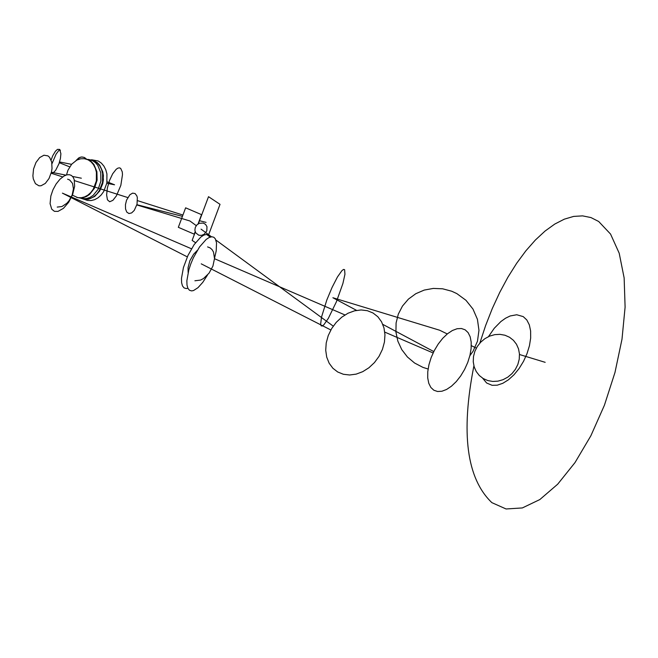 <?xml version="1.0" encoding="UTF-8"?>
<svg xmlns="http://www.w3.org/2000/svg" width="658" height="658" viewBox="0 0 658 658"><rect width="100%" height="100%" fill="white"/><g stroke="black" fill="none" stroke-linecap="round" stroke-linejoin="round"><path stroke-width="0.99" d="M473.9 365.889C460.658 432.972 466.645 478.563 491.863 502.646L506.068 508.971L522.329 507.943L539.831 499.562L557.696 484.189L575.01 462.574L590.859 435.793L604.422 405.221L614.983 372.444L621.999 339.174L625.1 307.13L624.146 277.989L619.203 253.223L610.558 234.075L598.673 221.483L590.966 217.568L582.593 215.873L573.669 216.408L564.35 219.155L554.76 224.074L545.054 231.065L535.382 240.022L525.882 250.805L516.686 263.249L507.935 277.166L499.767 292.349L492.283 308.561L485.612 325.57L479.83 343.131M488.483 336.625L494.273 328.26L500.894 321.54L505.533 318.225L510.156 315.972L516.744 314.754L523.242 316.613L526.819 319.977L529.32 324.846L530.628 330.974L530.669 338.056L529.443 345.738L527.017 353.642L523.513 361.365L519.104 368.521L514.005 374.764L508.478 379.781L502.794 383.31L497.234 385.185L492.085 385.3L486.649 383.014L482.643 378.194M487.775 380.563L483.202 378.539L479.295 375.488L476.244 371.548L474.196 366.925L473.258 361.851L473.48 356.578L474.854 351.364L477.305 346.486L480.71 342.176L484.905 338.656L489.675 336.098L494.775 334.642L499.965 334.346L504.966 335.235L509.531 337.258L513.437 340.318L516.489 344.266L518.529 348.888L519.458 353.963L519.228 359.235L517.854 364.433L515.403 369.311L511.998 373.612L507.811 377.133L503.049 379.682L497.95 381.147L492.768 381.443L487.775 380.563M428.095 369.023L422.913 367.37L414.598 363.027L407.425 356.998L401.75 349.587L397.851 341.157L395.935 332.142L396.091 322.979L398.312 314.129L402.482 306.052L408.404 299.127L415.782 293.715L424.229 290.079L433.342 288.418L442.661 288.804L451.717 291.223L456.841 293.608L465.954 300.287L472.979 309.071L477.428 319.327L478.958 330.316L477.469 341.222L473.061 351.265L469.861 355.723M322.214 326.023L323.835 324.797L328.309 318.423L336.37 301.849L342.908 283.483L344.948 274.263L344.603 269.665L343.534 269.435L341.93 270.627L337.455 276.969L332.068 287.447L326.829 299.974L321.491 317.156L320.643 324.221L321.137 325.825L322.214 326.023M461.423 328.506L457.104 328.729L452.4 330.497L447.53 333.738L442.727 338.311L438.244 344.011L434.313 350.549L431.146 357.598L428.934 364.762L427.774 371.671L427.725 377.955L428.769 383.293L430.842 387.447L433.828 390.219L437.57 391.502L441.896 391.247L446.593 389.454L451.454 386.197L456.233 381.624L460.699 375.94L464.606 369.426L467.756 362.418L469.968 355.287L471.136 348.403L471.202 342.135L470.174 336.789L468.118 332.627L465.157 329.822L461.423 328.506M69.287 174.683L66.828 174.855L64.147 175.949L60.001 179.182L56.127 183.977L52.953 189.808L50.847 196.01L50.082 203.659L51.752 209.219L54.425 211.333L57.994 211.399L63.439 208.347L68.671 202.286L72.668 194.423L74.634 186.296L74.19 179.519L73.063 177.076L71.401 175.431L69.287 174.683M57.213 207.089L61.951 206.53L66.779 203.33L68.925 200.912L72.141 195.056L73.433 188.821L72.544 183.434L69.649 179.963L67.609 179.19M210.223 237.044L206.53 234.429L203.84 235.095L200.78 237.094L194.143 244.611L187.949 255.485L183.426 267.559L181.476 278.416L181.608 282.701L182.48 285.917L184.051 287.9L186.239 288.558L187.875 288.286M214.516 258.323L216.202 250.92L216.531 242.851L215.314 238.813L213.85 237.283L211.925 236.765L209.236 237.439L206.176 239.43L199.538 246.947L193.345 257.829L190.804 263.874L188.821 269.903L186.864 280.769L186.995 285.054L187.875 288.262L189.438 290.252L191.626 290.91L193.542 290.54L197.968 287.694L202.787 282.34L207.5 275.044M197.301 250.402L193.625 254.243L189.891 260.708L188.056 267.691L188.13 272.568M194.9 280.777L200.591 280.078L203.561 278.482L209.005 273.218L212.912 266.103L214.516 258.536L213.488 252.022L212.032 249.571L210.034 247.844L207.591 246.906M367.37 310.699L361.11 309.951L354.555 310.815L348.008 313.241L341.798 317.148L336.238 322.362L331.632 328.622L328.227 335.605L326.22 342.95L325.718 350.253L326.713 357.121L329.156 363.224L332.882 368.258L337.71 371.992L343.386 374.27L349.637 374.994L356.184 374.122L362.714 371.68L368.908 367.773L374.451 362.574L379.049 356.323L382.438 349.365L384.445 342.045L384.963 334.757L383.976 327.898L381.558 321.803L377.848 316.753L373.037 313.002L367.37 310.699M203.33 223.07L199.251 223.309L196.857 224.946L195.294 227.405L194.883 230.218L195.681 232.817L198.782 235.227L201.504 235.375L204.136 234.297L206.818 230.884L206.982 226.714L205.609 224.427L203.33 223.07M198.058 223.942L201.537 214.648L185.63 207.821L178.334 227.314L194.233 234.158L195.163 231.674M135.087 193.542L132.612 193.139L129.897 194.752L126.55 200.155L125.448 204.72L125.538 208.989L126.797 212.131L128.96 213.537L131.625 212.929L134.257 210.412L137.029 204.219L137.341 197.63L136.848 195.87L135.087 193.542M208.537 234.996L220.027 204.334L208.52 196.684L198.387 223.736M195.286 232.011L192.144 240.4L195.541 242.695M47.935 155.872L43.946 155.214L39.677 157.583L35.968 162.501L33.55 168.999L32.9 175.793L33.295 178.877L35.425 183.648L38.954 185.819L41.035 185.77L45.312 183.417L49.037 178.491L51.456 171.985L52.023 168.53L51.711 162.09L49.572 157.311L47.935 155.872M72.388 195.155L77.759 197.63L81.181 197.762L84.611 196.906L87.884 195.122L90.829 192.481L93.296 189.126L96.339 180.966L96.413 172.248L95.303 168.234L93.502 164.722L91.084 161.884L88.18 159.869L84.512 158.71L80.646 158.784L76.822 160.091L71.706 164.163L67.955 170.225L66.499 174.946M84.232 158.677L88.764 159.935L91.577 161.86L93.938 164.549L96.899 171.713L97.113 180.086L94.53 188.13L89.628 194.373L86.576 196.438L83.311 197.663L79.98 197.984L76.747 197.392M87.473 159.368L92.564 160.659L95.402 162.616L97.787 165.355L100.748 172.643L100.88 181.139L98.149 189.249L93.082 195.434L89.957 197.425L86.626 198.543L83.253 198.732L80.005 197.984M94.76 160.906L99.72 165.199L102.763 171.804L103.388 179.667L102.747 183.672L99.679 191.001L94.703 196.471L88.616 199.185L85.458 199.349L88.616 199.185L94.703 196.471L99.679 191.001L102.747 183.672L103.396 175.661L102.763 171.812L99.72 165.199L97.433 162.707L93.033 160.19L94.76 160.906M80.309 198.025L83.607 199.152L87.095 199.292L90.59 198.428L93.921 196.602L96.923 193.921L99.432 190.499L102.541 182.192L102.615 173.317L101.48 169.229L99.646 165.651L97.178 162.765L94.226 160.716L88.279 159.417M83.936 199.209L87.448 200.435L91.026 200.575L94.612 199.687L98.026 197.819L101.102 195.064L103.684 191.56L106.859 183.039L106.933 173.951L105.782 169.756L103.89 166.087L101.365 163.126L98.33 161.029L91.569 159.738M120.677 168.374L119.402 167.831L117.881 168.135L116.195 169.279L112.666 173.802L109.516 180.489L107.361 188.023L106.621 194.924L107.451 199.826L109.689 201.759L112.896 200.328L116.433 195.813L120.833 185.342L122.487 174.633L122.265 171.861L120.677 168.374M59.656 149.415L60.404 150.567M51.982 163.71L56.095 154.12L59.648 149.415L57.443 149.382L55.42 151.25L52.739 155.757L51.11 160.059M51.217 172.964L53.224 172.783L55.626 170.381L58.973 163.727L60.421 158.463L60.898 153.709L59.648 149.415M84.553 157.575L82.011 156.966L80.029 157.311L76.007 160.544L78.754 157.904L81.353 157.007L83.953 157.311L86.437 159.039L84.553 157.575M545.169 362.328L519.483 354.514L545.169 362.328M476.351 348.107L471.293 345.647L476.351 348.107M447.275 333.943L439.618 330.217L332.874 297.737L356.57 310.379L332.874 297.737L439.618 330.217L447.275 333.943M382.791 324.369L433.786 351.569L382.791 324.369M433.12 352.959L384.766 332.109L433.12 352.959M344.957 314.952L214.508 258.709L344.957 314.952M191.47 248.782L62.411 193.139L187.308 256.875L62.411 193.139L191.47 248.782M201.241 263.85L330.842 329.979L201.241 263.85M333.244 326.146L215.882 240.03L333.244 326.146M211.465 236.79L201.06 229.149L211.465 236.79M196.265 225.636L189.932 220.981L136.831 204.951L189.932 220.981L196.265 225.636M136.897 204.712L182.439 216.35L136.897 204.712M199.292 220.66L206.069 222.388L199.292 220.66M182.924 215.051L137.53 200.641L182.924 215.051M127.767 197.548L74.461 180.629L127.767 197.548M62.675 176.895L51.143 173.235L62.675 176.895M51.398 172.256L65.915 175.135L51.398 172.256M72.594 176.467L81.345 178.203L72.594 176.467M106.818 183.261L114.55 184.791L107.057 181.797L114.55 184.791L106.818 183.261M69.707 166.861L59.319 162.707L69.707 166.861M59.557 161.95L71.549 164.344L59.557 161.95"/></g></svg>

